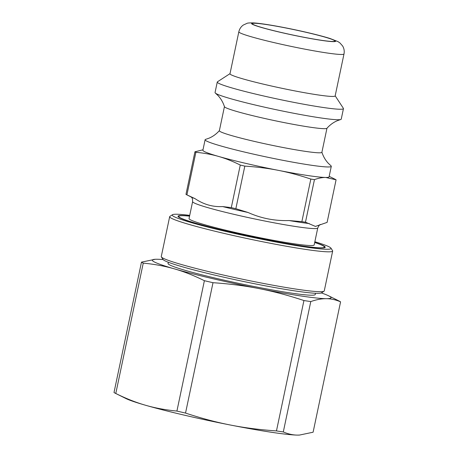 <?xml version="1.0" encoding="UTF-8"?>
<svg xmlns="http://www.w3.org/2000/svg" width="458" height="458" viewBox="0 0 458 458"><rect width="100%" height="100%" fill="white"/><g stroke="black" fill="none" stroke-linecap="round" stroke-linejoin="round"><path stroke-width="0.69" d="M202.986 149.806L194.942 151.775L185.971 194.358A73.08 4.769 -168.1 0 0 186.91 194.879L195.881 152.296C204.068 153.046 211.625 154.42 218.546 156.424C225.479 158.405 232.716 161.279 240.267 165.052L231.29 207.634L222.599 206.564C212.747 207.085 203.558 204.445 195.034 198.64L186.91 194.879L191.576 197.198A67.927 4.431 -168.1 0 0 195.034 198.64M321.888 152.182C323.319 156.625 325.518 160.386 328.472 163.46L330.911 165.733A64.481 4.208 -168.1 0 1 331.294 166.346L329.079 176.84A64.481 4.208 -168.1 0 1 325.741 177.464L336.08 179.811L327.109 222.388L315.425 226.418L305.475 222.193L314.451 179.61C318.602 178.133 322.369 177.418 325.741 177.464A64.481 4.208 -168.1 0 1 278.298 170.342C288.603 172.351 299.452 175.259 310.833 179.067L301.862 221.649L289.067 220.544C274.737 221.025 261.071 218.34 248.07 212.495L235.847 208.693L244.818 166.117C256.841 166.895 268.004 168.309 278.298 170.342A64.481 4.208 -168.1 0 1 218.546 156.424A64.481 4.208 -168.1 0 1 204.102 151.398A64.481 4.208 -168.1 0 1 202.894 150.247L205.104 139.753A64.481 4.208 -168.1 0 1 205.699 139.346L208.848 138.253C212.793 136.627 216.319 134.074 219.428 130.593M336.08 179.811A73.08 4.769 -168.1 0 0 335.142 179.29L329.188 176.33M314.451 179.61A73.08 4.769 -168.1 0 1 310.833 179.067M244.818 166.117A73.08 4.769 -168.1 0 1 240.267 165.052M305.475 222.193A73.08 4.769 -168.1 0 1 301.862 221.649M235.847 208.693A73.08 4.769 -168.1 0 1 231.29 207.634M195.881 152.296A73.08 4.769 -168.1 0 1 194.942 151.775M155.188 259.285L141.476 262.142L114.002 392.512A102.901 6.71 -168.1 0 0 115.571 393.388A102.901 6.71 -168.1 0 0 115.782 393.491L143.251 263.121C154.489 264.197 164.886 266.115 174.458 268.886C184.036 271.623 194.009 275.556 204.388 280.697L176.914 411.066C165.681 409.99 155.279 408.067 145.713 405.301C136.135 402.565 126.156 398.626 115.782 393.491M213.004 282.701C229.504 283.823 244.87 285.792 259.108 288.603C273.352 291.38 288.294 295.358 303.935 300.545L276.466 430.915C259.961 429.793 244.595 427.829 230.363 425.018C216.119 422.242 201.176 418.257 185.53 413.07L213.004 282.701A102.901 6.71 -168.1 0 1 204.388 280.697M310.776 301.576C316.472 299.589 321.653 298.627 326.314 298.685C330.979 298.713 335.737 299.767 340.575 301.845L313.1 432.215L299.503 435.066L297.568 435.1C292.897 435.077 288.145 434.024 283.302 431.94L310.776 301.576A102.901 6.71 -168.1 0 1 303.935 300.545M299.389 435.071A91.348 5.96 -168.1 0 1 299.297 435.071A91.348 5.96 -168.1 0 1 297.568 435.1A91.348 5.96 -168.1 0 1 230.363 425.018A91.348 5.96 -168.1 0 1 145.713 405.301A91.348 5.96 -168.1 0 1 125.933 398.54L115.571 393.388M283.302 431.94A102.901 6.71 -168.1 0 1 276.466 430.915M185.53 413.07A102.901 6.71 -168.1 0 1 176.914 411.066M321.35 292.931A91.348 5.96 -168.1 0 1 328.644 295.816L339.012 300.969A102.901 6.71 -168.1 0 1 340.575 301.845M328.644 295.816A91.348 5.96 -168.1 0 1 326.314 298.685A91.348 5.96 -168.1 0 1 259.108 288.603A91.348 5.96 -168.1 0 1 174.458 268.886A91.348 5.96 -168.1 0 1 155.279 259.28A91.348 5.96 -168.1 0 1 157.014 259.257A91.348 5.96 -168.1 0 1 163.122 259.583M317.755 227.975L314.182 244.933A63.943 4.174 -168.1 0 1 257.322 237.192A63.943 4.174 -168.1 0 1 190.242 219.708A63.943 4.174 -168.1 0 1 189.045 218.563L192.618 201.606A63.943 4.174 11.9 0 0 193.814 202.745A63.943 4.174 11.9 0 0 247.48 217.401A63.943 4.174 11.9 0 0 317.755 227.975C318.9 225.542 319.804 224.391 320.457 224.517M343.998 53.952L335.153 95.922A53.735 3.504 -168.1 0 1 287.366 89.419A53.735 3.504 -168.1 0 1 230.998 74.723A53.735 3.504 -168.1 0 1 229.99 73.761L238.836 31.791A53.735 3.504 11.9 0 0 239.843 32.747A53.735 3.504 11.9 0 0 296.212 47.443A53.735 3.504 11.9 0 0 343.998 53.952C344.548 51.078 344.084 48.411 342.607 45.949L339.922 42.92L338.044 41.655L330.166 38.535C324.304 36.697 316.518 34.648 306.803 32.392C287.824 27.978 263.602 23.444 253.366 22.9C249.679 22.854 247.566 22.997 247.028 23.341L243.341 25.024C240.994 26.684 239.494 28.934 238.836 31.791M253.142 24.434A42.182 2.754 -168.1 0 1 252.352 23.679A42.182 2.754 -168.1 0 1 294.196 29.684A42.182 2.754 -168.1 0 1 334.901 41.077A42.182 2.754 -168.1 0 1 297.391 35.964A42.182 2.754 -168.1 0 1 253.142 24.434M335.176 95.814L343.374 108.334A64.481 4.208 -168.1 0 1 343.454 108.632A64.481 4.208 -168.1 0 1 286.113 100.823A64.481 4.208 -168.1 0 1 218.472 83.19A64.481 4.208 -168.1 0 1 217.264 82.039A64.481 4.208 -168.1 0 1 217.458 81.799L230.019 73.652M343.454 108.632L341.244 119.126A64.481 4.208 -168.1 0 1 340.649 119.532A64.481 4.208 -168.1 0 1 279.981 110.51A64.481 4.208 -168.1 0 1 216.262 93.684A64.481 4.208 -168.1 0 1 215.437 93.151A64.481 4.208 -168.1 0 1 215.054 92.533L217.264 82.039M340.649 119.532L337.575 120.597C333.601 122.217 330.052 124.782 326.92 128.292A52.389 3.418 -168.1 0 1 279.466 121.645A52.389 3.418 -168.1 0 1 225.433 107.504A52.389 3.418 -168.1 0 1 224.46 106.697C223.017 102.226 220.802 98.447 217.819 95.361L215.437 93.151M326.966 128.234L321.894 152.308A52.389 3.418 -168.1 0 1 275.304 145.965A52.389 3.418 -168.1 0 1 220.35 131.641A52.389 3.418 -168.1 0 1 219.365 130.702L224.437 106.628M331.294 166.346A64.481 4.208 -168.1 0 1 273.953 158.537A64.481 4.208 -168.1 0 1 206.312 140.904A64.481 4.208 -168.1 0 1 205.104 139.753M314.715 242.408A75.227 4.906 -168.1 0 1 325.226 247.263A75.227 4.906 -168.1 0 1 258.329 238.154A75.227 4.906 -168.1 0 1 179.41 217.579A75.227 4.906 -168.1 0 1 178.002 216.239A75.227 4.906 -168.1 0 1 189.578 216.033M315.528 293.275L315.276 294.483A75.227 4.906 -168.1 0 1 248.379 285.374A75.227 4.906 -168.1 0 1 169.46 264.798A75.227 4.906 -168.1 0 1 168.052 263.459L168.309 262.251M143.251 263.121A102.901 6.71 -168.1 0 1 141.476 262.142M332.668 251.024L324.264 290.899A83.287 5.433 -168.1 0 1 324.018 291.208A83.287 5.433 -168.1 0 1 241.647 279.042A83.287 5.433 -168.1 0 1 161.371 256.932A83.287 5.433 -168.1 0 1 161.273 256.549L169.672 216.674A83.287 5.433 11.9 0 0 250.051 239.168A83.287 5.433 11.9 0 0 332.668 251.024A83.287 5.433 11.9 0 0 332.565 250.641L330.911 248.104A81.14 5.296 -168.1 0 1 250.52 236.929A81.14 5.296 -168.1 0 1 172.46 214.716A81.14 5.296 -168.1 0 1 189.715 215.374M161.371 256.932L163.031 259.468A81.14 5.296 11.9 0 0 241.234 281A81.14 5.296 11.9 0 0 321.482 292.857L324.018 291.208M172.46 214.716L169.924 216.365A83.287 5.433 11.9 0 0 169.672 216.674M314.852 241.75A81.14 5.296 -168.1 0 1 330.911 248.104M314.692 242.505A74.419 4.855 -168.1 0 1 324.436 247.097A74.419 4.855 -168.1 0 1 250.612 236.5A74.419 4.855 -168.1 0 1 178.792 216.405A74.419 4.855 -168.1 0 1 189.555 216.136M248.07 212.495A67.927 4.431 -168.1 0 1 222.599 206.564M309.293 223.578A67.927 4.431 -168.1 0 1 289.067 220.544M252.369 24.28A42.989 2.805 -168.1 0 1 307.146 32.501A42.989 2.805 -168.1 0 1 321.367 40.35A42.989 2.805 -168.1 0 1 252.369 24.28M191.078 196.923C191.123 197.575 192.589 196.505 192.618 201.606"/></g></svg>
